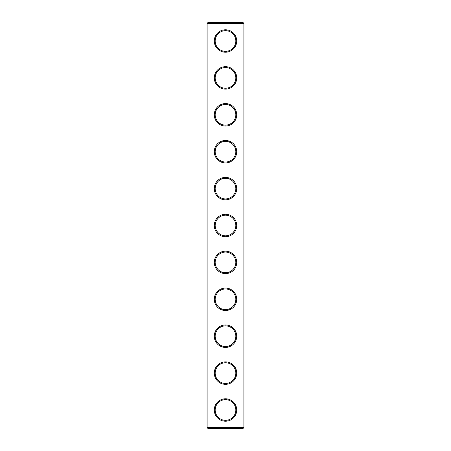 <?xml version="1.0" encoding="UTF-8"?>
<svg xmlns="http://www.w3.org/2000/svg" width="451" height="451" viewBox="0 0 451 451"><rect width="100%" height="100%" fill="white"/><g stroke="black" fill="none" stroke-linecap="round" stroke-linejoin="round"><path stroke-width="0.68" d="M243.066 428.45L243.952 427.565L243.952 23.435L207.048 23.435L207.048 427.565L207.934 428.45L243.066 428.45L243.066 22.55L207.934 22.55L207.934 428.45M207.048 427.565L243.952 427.565M207.048 23.435L207.934 22.55M236.719 41.002A11.219 11.219 0 0 1 219.891 50.715A11.219 11.219 0 0 1 219.891 31.282A11.219 11.219 0 0 1 236.719 41.002M236.719 77.899A11.219 11.219 0 0 1 219.891 87.612A11.219 11.219 0 0 1 219.891 68.186A11.219 11.219 0 0 1 236.719 77.899M236.719 114.802A11.219 11.219 0 0 1 219.891 124.515A11.219 11.219 0 0 1 219.891 105.083A11.219 11.219 0 0 1 236.719 114.802M236.719 151.699A11.219 11.219 0 0 1 219.891 161.413A11.219 11.219 0 0 1 219.891 141.986A11.219 11.219 0 0 1 236.719 151.699M236.719 188.603A11.219 11.219 0 0 1 219.891 198.316A11.219 11.219 0 0 1 219.891 178.884A11.219 11.219 0 0 1 236.719 188.603M236.719 225.5A11.219 11.219 0 0 1 219.891 235.213A11.219 11.219 0 0 1 219.891 215.787A11.219 11.219 0 0 1 236.719 225.5M236.719 262.397A11.219 11.219 0 0 1 219.891 272.116A11.219 11.219 0 0 1 219.891 252.684A11.219 11.219 0 0 1 236.719 262.397M236.719 299.301A11.219 11.219 0 0 1 219.891 309.014A11.219 11.219 0 0 1 219.891 289.587A11.219 11.219 0 0 1 236.719 299.301M236.719 336.198A11.219 11.219 0 0 1 219.891 345.917A11.219 11.219 0 0 1 219.891 326.485A11.219 11.219 0 0 1 236.719 336.198M236.719 373.101A11.219 11.219 0 0 1 219.891 382.814A11.219 11.219 0 0 1 219.891 363.388A11.219 11.219 0 0 1 236.719 373.101M236.719 409.998A11.219 11.219 0 0 1 219.891 419.718A11.219 11.219 0 0 1 219.891 400.285A11.219 11.219 0 0 1 236.719 409.998M235.834 41.002A10.334 10.334 0 0 1 220.336 49.948A10.334 10.334 0 0 1 220.336 32.055A10.334 10.334 0 0 1 235.834 41.002M235.834 77.899A10.334 10.334 0 0 1 220.336 86.846A10.334 10.334 0 0 1 220.336 68.952A10.334 10.334 0 0 1 235.834 77.899M235.834 114.802A10.334 10.334 0 0 1 220.336 123.749A10.334 10.334 0 0 1 220.336 105.85A10.334 10.334 0 0 1 235.834 114.802M235.834 151.699A10.334 10.334 0 0 1 220.336 160.646A10.334 10.334 0 0 1 220.336 142.753A10.334 10.334 0 0 1 235.834 151.699M235.834 188.603A10.334 10.334 0 0 1 220.336 197.549A10.334 10.334 0 0 1 220.336 179.65A10.334 10.334 0 0 1 235.834 188.603M235.834 225.5A10.334 10.334 0 0 1 220.336 234.447A10.334 10.334 0 0 1 220.336 216.553A10.334 10.334 0 0 1 235.834 225.5M235.834 262.397A10.334 10.334 0 0 1 220.336 271.35A10.334 10.334 0 0 1 220.336 253.451A10.334 10.334 0 0 1 235.834 262.397M235.834 299.301A10.334 10.334 0 0 1 220.336 308.247A10.334 10.334 0 0 1 220.336 290.354A10.334 10.334 0 0 1 235.834 299.301M235.834 336.198A10.334 10.334 0 0 1 220.336 345.15A10.334 10.334 0 0 1 220.336 327.251A10.334 10.334 0 0 1 235.834 336.198M235.834 373.101A10.334 10.334 0 0 1 220.336 382.048A10.334 10.334 0 0 1 220.336 364.154A10.334 10.334 0 0 1 235.834 373.101M235.834 409.998A10.334 10.334 0 0 1 220.336 418.945A10.334 10.334 0 0 1 220.336 401.052A10.334 10.334 0 0 1 235.834 409.998M243.952 23.435L243.066 22.55"/></g></svg>
